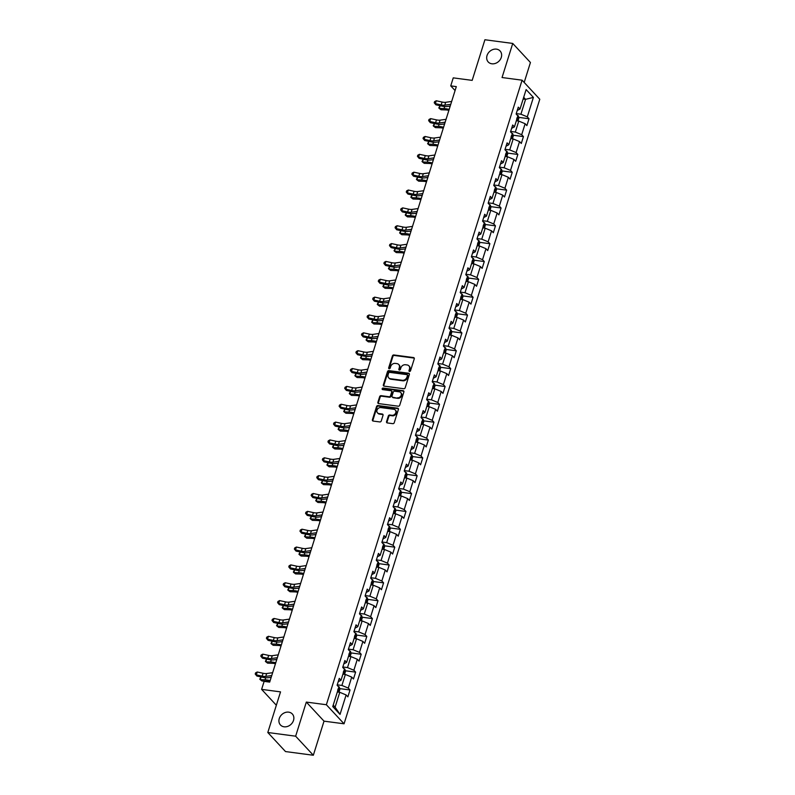 <?xml version="1.0" encoding="UTF-8"?>
<svg xmlns="http://www.w3.org/2000/svg" width="795" height="795" viewBox="0 0 795 795"><rect width="100%" height="100%" fill="white"/><g stroke="black" fill="none" stroke-linecap="round" stroke-linejoin="round"><path stroke-width="1.19" d="M409.514 371.444A0.865 0.725 -42.9 0 0 410.528 370.758L414.265 358.833A1.242 1.034 -42.9 0 0 413.519 357.561L393.853 354.958A1.242 1.034 -42.9 0 0 392.412 355.941L388.666 367.866A0.865 0.725 -42.9 0 0 390.196 368.075L390.683 366.525A3.965 3.299 -42.9 0 1 395.304 363.394L396.944 363.613A3.965 3.299 -42.9 0 1 398.732 364.507A3.965 3.299 -42.9 0 1 399.319 367.668L398.832 369.218A0.865 0.725 -42.9 0 0 400.362 369.417L400.849 367.876A3.965 3.299 -42.9 0 1 405.47 364.746L407.11 364.955A3.965 3.299 -42.9 0 1 408.888 365.849A3.965 3.299 -42.9 0 1 409.475 369.019L408.998 370.559A0.865 0.725 -42.9 0 0 409.514 371.444M288.684 712.151A8.089 6.718 -42.9 0 0 280.267 716.404A8.089 6.718 -42.9 0 0 280.456 724.97A8.089 6.718 -42.9 0 0 284.093 726.799A8.089 6.718 -42.9 0 0 292.51 722.546A8.089 6.718 -42.9 0 0 292.312 713.97A8.089 6.718 -42.9 0 0 288.684 712.151M496.458 49.141A8.089 6.718 -42.9 0 0 488.041 53.394A8.089 6.718 -42.9 0 0 488.229 61.97A8.089 6.718 -42.9 0 0 491.866 63.789A8.089 6.718 -42.9 0 0 500.284 59.536A8.089 6.718 -42.9 0 0 500.085 50.969A8.089 6.718 -42.9 0 0 496.458 49.141M386.549 421.668A1.242 1.034 -42.9 0 0 387.294 422.93L392.809 423.665A1.242 1.034 -42.9 0 0 394.25 422.682L398.404 409.425A1.242 1.034 -42.9 0 0 397.669 408.163L377.993 405.559A1.242 1.034 -42.9 0 0 376.552 406.533L372.398 419.79A1.242 1.034 -42.9 0 0 373.143 421.062L379.801 421.936A1.242 1.034 -42.9 0 0 381.252 420.962L383.031 415.288A1.242 1.034 -42.9 0 0 382.286 414.026L378.977 413.589A3.319 2.753 -42.9 0 1 377.496 412.834A3.319 2.753 -42.9 0 1 377.406 409.316A3.319 2.753 -42.9 0 1 380.865 407.577L393.813 409.286A3.319 2.753 -42.9 0 1 395.304 410.041A3.319 2.753 -42.9 0 1 395.383 413.559A3.319 2.753 -42.9 0 1 391.925 415.298L389.769 415.01A1.242 1.034 -42.9 0 0 388.328 415.994L386.549 421.668L387.026 422.175A1.242 1.034 -42.9 0 0 387.026 422.861M524.183 82.441L530.434 62.497L512.735 43.437L484.91 39.75L472.18 80.374L453.249 77.87L450.745 85.88L456.31 86.615L269.694 682.11L264.129 681.365L261.615 689.374L276.352 705.254M295.641 736.19L313.329 755.25L324.022 721.154L306.323 702.084L295.641 736.19L267.806 732.503L280.536 691.879L261.615 689.374M306.323 702.084L326.367 704.738L522.086 80.186L539.785 99.246L344.056 723.798L326.367 704.738M512.735 43.437L502.052 77.532L522.086 80.186M403.751 388.725A1.242 1.034 -42.9 0 0 405.202 387.751L409.355 374.495A1.242 1.034 -42.9 0 0 408.61 373.233L388.944 370.629A1.242 1.034 -42.9 0 0 387.503 371.603L383.349 384.859A1.242 1.034 -42.9 0 0 384.084 386.132L403.751 388.725M403.88 391.965L399.726 405.221A1.242 1.034 -42.9 0 1 398.285 406.195L378.609 403.592A1.242 1.034 -42.9 0 1 377.873 402.33L379.652 396.655A1.242 1.034 -42.9 0 1 381.093 395.672L389.073 396.735A1.242 1.034 -42.9 0 0 390.514 395.751L391.697 391.985A1.242 1.034 -42.9 0 0 390.951 390.723L382.653 389.62A0.865 0.725 -42.9 0 1 383.14 388.049L403.135 390.693A1.242 1.034 -42.9 0 1 403.88 391.965M313.329 755.25L285.504 751.563L267.806 732.503M350.019 689.971L348.28 688.092L351.718 677.101L353.467 678.99L355.613 672.123L353.874 670.245L357.313 659.254L359.062 661.132L361.208 654.265L359.469 652.387L362.908 641.406L364.657 643.284L366.803 636.417L365.054 634.539L368.502 623.548L370.251 625.436L372.398 618.57L370.649 616.691L374.097 605.701L375.836 607.579L377.993 600.712L376.244 598.834L379.692 587.853L381.431 589.731L383.588 582.864L381.839 580.986L385.287 570.005L387.026 571.883L389.182 565.016L387.433 563.138L390.882 552.147L392.621 554.026L394.777 547.169L393.028 545.281L396.476 534.3L398.216 536.178L400.372 529.311L398.623 527.433L402.071 516.452L403.81 518.33L405.967 511.463L404.218 509.585L407.656 498.594L409.405 500.472L411.562 493.616L409.813 491.727L413.251 480.746L415 482.625L417.156 475.758L415.407 473.88L418.846 462.899L420.595 464.777L422.741 457.91L421.002 456.032L424.441 445.041L426.19 446.919L428.336 440.062L426.597 438.174L430.035 427.193L431.784 429.071L433.931 422.205L432.192 420.326L435.63 409.346L437.379 411.224L439.526 404.357L437.787 402.479L441.225 391.488L442.974 393.366L445.121 386.509L443.381 384.621L446.82 373.64L448.569 375.518L450.715 368.651L448.976 366.773L452.415 355.792L454.164 357.671L456.31 350.804L454.561 348.925L458.009 337.935L459.748 339.813L461.905 332.956L460.156 331.068L463.604 320.087L465.343 321.965L467.5 315.098L465.751 313.22L469.199 302.239L470.938 304.117L473.095 297.25L471.346 295.372L474.794 284.381L476.533 286.27L478.689 279.403L476.94 277.515L480.389 266.534L482.128 268.412L484.284 261.545L482.535 259.667L485.984 248.686L487.723 250.564L489.879 243.697L488.13 241.819L491.568 230.828L493.317 232.716L495.474 225.85L493.725 223.961L497.163 212.981L498.912 214.859L501.069 207.992L499.32 206.114L502.758 195.133L504.507 197.011L506.654 190.144L504.914 188.266L508.353 177.275L510.102 179.163L512.248 172.296L510.509 170.408L513.948 159.427L515.697 161.305L517.843 154.439L516.104 152.561L519.542 141.58L521.291 143.458L523.438 136.591L521.699 134.713L525.137 123.722L526.886 125.61L529.033 118.743L527.294 116.855L533.385 97.407L526.121 89.577L520.019 109.024L518.28 107.146L516.124 114.013L517.873 115.891L514.425 126.882L512.686 125.004L510.529 131.861L512.278 133.749L508.83 144.73L507.091 142.852L504.934 149.718L506.683 151.597L503.235 162.577L501.496 160.699L499.34 167.566L501.089 169.444L497.64 180.435L495.901 178.557L493.745 185.414L495.494 187.302L492.045 198.283L490.306 196.405L488.15 203.272L489.899 205.15L486.46 216.131L484.712 214.252L482.555 221.119L484.304 222.998L480.866 233.988L479.117 232.11L476.96 238.967L478.709 240.855L475.271 251.836L473.522 249.958L471.375 256.825L473.114 258.703L469.676 269.684L467.927 267.806L465.781 274.672L467.52 276.551L464.081 287.542L462.332 285.663L460.186 292.52L461.925 294.408L458.486 305.389L456.737 303.511L454.591 310.378L456.33 312.256L452.892 323.237L451.143 321.359L448.996 328.226L450.735 330.104L447.297 341.095L445.548 339.217L443.401 346.073L445.15 347.962L441.702 358.942L439.953 357.064L437.807 363.931L439.555 365.809L436.107 376.79L434.368 374.912L432.212 381.779L433.961 383.657L430.512 394.648L428.773 392.76L426.617 399.627L428.366 401.515L424.918 412.496L423.178 410.618L421.022 417.484L422.771 419.363L419.323 430.343L417.584 428.465L415.427 435.332L417.176 437.21L413.728 448.201L411.989 446.313L409.832 453.18L411.581 455.068L408.133 466.049L406.394 464.171L404.238 471.038L405.987 472.916L402.548 483.897L400.799 482.018L398.643 488.885L400.392 490.763L396.953 501.754L395.204 499.866L393.048 506.733L394.797 508.621L391.359 519.602L389.61 517.724L387.463 524.591L389.202 526.469L385.764 537.45L384.015 535.572L381.868 542.438L383.607 544.317L380.169 555.308L378.42 553.419L376.274 560.286L378.013 562.174L374.574 573.155L372.825 571.277L370.679 578.144L372.418 580.022L368.979 591.003L367.23 589.125L365.084 595.992L366.823 597.87L363.385 608.861L361.636 606.973L359.489 613.839L361.228 615.728L357.79 626.708L356.041 624.83L353.894 631.697L355.643 633.575L352.195 644.556L350.446 642.678L348.299 649.545L350.048 651.423L346.6 662.414L344.861 660.526L342.705 667.393L344.454 669.281L341.005 680.262L339.266 678.383L337.11 685.25L338.859 687.128L332.757 706.576L340.031 714.407L346.123 694.959L347.872 696.837L350.019 689.971L339.713 688.609M342.923 674.14L345.358 674.458L341.91 685.439L337.239 684.823M338.223 681.703L341.005 680.262M341.91 685.439L348.28 688.092M345.358 674.458L351.718 677.101M348.518 656.282L350.943 656.6L347.504 667.591L342.834 666.975M343.818 663.845L346.6 662.414M347.504 667.591L353.874 670.245M350.943 656.6L357.313 659.254M354.113 638.435L356.538 638.753L353.099 649.744L348.429 649.118M349.412 645.997L352.195 644.556M353.099 649.744L359.469 652.387M356.538 638.753L362.908 641.406M359.708 620.587L362.132 620.905L358.694 631.886L354.023 631.27M355.007 628.149L357.79 626.708M358.694 631.886L365.054 634.539M362.132 620.905L368.502 623.548M365.303 602.729L367.727 603.057L364.289 614.038L359.618 613.422M360.602 610.292L363.385 608.861M364.289 614.038L370.649 616.691M367.727 603.057L374.097 605.701M370.897 584.881L373.322 585.2L369.884 596.19L365.213 595.564M366.197 592.444L368.979 591.003M369.884 596.19L376.244 598.834M373.322 585.2L379.692 587.853M376.492 567.034L378.917 567.352L375.478 578.333L370.808 577.717M371.792 574.596L374.574 573.155M375.478 578.333L381.839 580.986M378.917 567.352L385.287 570.005M382.087 549.176L384.512 549.504L381.073 560.485L376.403 559.869M377.377 556.739L380.169 555.308M381.073 560.485L387.433 563.138M384.512 549.504L390.882 552.147M387.682 531.328L390.106 531.646L386.668 542.637L381.998 542.011M382.971 538.891L385.764 537.45M386.668 542.637L393.028 545.281M390.106 531.646L396.476 534.3M393.277 513.481L395.701 513.799L392.263 524.78L387.592 524.163M388.566 521.043L391.359 519.602M392.263 524.78L398.623 527.433M395.701 513.799L402.071 516.452M398.871 495.623L401.296 495.951L397.848 506.932L393.187 506.316M394.161 503.185L396.953 501.754M397.848 506.932L404.218 509.585M401.296 495.951L407.656 498.594M404.466 477.775L406.891 478.093L403.443 489.084L398.782 488.468M399.756 485.338L402.548 483.897M403.443 489.084L409.813 491.727M406.891 478.093L413.251 480.746M410.061 459.927L412.486 460.245L409.037 471.226L404.377 470.61M405.351 467.49L408.133 466.049M409.037 471.226L415.407 473.88M412.486 460.245L418.846 462.899M415.656 442.07L418.081 442.398L414.632 453.379L409.972 452.762M410.945 449.632L413.728 448.201M414.632 453.379L421.002 456.032M418.081 442.398L424.441 445.041M421.251 424.222L423.675 424.54L420.227 435.531L415.566 434.915M416.54 431.784L419.323 430.343M420.227 435.531L426.597 438.174M423.675 424.54L430.035 427.193M426.835 406.374L429.27 406.692L425.822 417.673L421.151 417.057M422.135 413.937L424.918 412.496M425.822 417.673L432.192 420.326M429.27 406.692L435.63 409.346M432.43 388.517L434.855 388.844L431.417 399.825L426.746 399.209M427.73 396.089L430.512 394.648M431.417 399.825L437.787 402.479M434.855 388.844L441.225 391.488M438.025 370.669L440.45 370.987L437.012 381.978L432.341 381.361M433.325 378.231L436.107 376.79M437.012 381.978L443.381 384.621M440.45 370.987L446.82 373.64M443.62 352.821L446.045 353.139L442.606 364.12L437.936 363.504M438.92 360.383L441.702 358.942M442.606 364.12L448.976 366.773M446.045 353.139L452.415 355.792M449.215 334.963L451.64 335.291L448.201 346.272L443.531 345.656M444.514 342.536L447.297 341.095M448.201 346.272L454.561 348.925M451.64 335.291L458.009 337.935M454.81 317.116L457.234 317.434L453.796 328.424L449.125 327.808M450.109 324.678L452.892 323.237M453.796 328.424L460.156 331.068M457.234 317.434L463.604 320.087M460.404 299.268L462.829 299.586L459.391 310.567L454.72 309.951M455.704 306.83L458.486 305.389M459.391 310.567L465.751 313.22M462.829 299.586L469.199 302.239M465.999 281.41L468.424 281.738L464.986 292.719L460.315 292.103M461.299 288.983L464.081 287.542M464.986 292.719L471.346 295.372M468.424 281.738L474.794 284.381M471.594 263.562L474.019 263.88L470.58 274.871L465.91 274.255M466.884 271.125L469.676 269.684M470.58 274.871L476.94 277.515M474.019 263.88L480.389 266.534M477.189 245.715L479.614 246.033L476.175 257.014L471.505 256.397M472.478 253.277L475.271 251.836M476.175 257.014L482.535 259.667M479.614 246.033L485.984 248.686M482.784 227.857L485.208 228.185L481.76 239.166L477.099 238.55M478.073 235.429L480.866 233.988M481.76 239.166L488.13 241.819M485.208 228.185L491.568 230.828M488.378 210.009L490.803 210.327L487.355 221.318L482.694 220.702M483.668 217.572L486.46 216.131M487.355 221.318L493.725 223.961M490.803 210.327L497.163 212.981M493.973 192.161L496.398 192.479L492.95 203.46L488.289 202.844M489.263 199.724L492.045 198.283M492.95 203.46L499.32 206.114M496.398 192.479L502.758 195.133M499.568 174.304L501.993 174.632L498.545 185.613L493.884 184.996M494.858 181.876L497.64 180.435M498.545 185.613L504.914 188.266M501.993 174.632L508.353 177.275M505.163 156.456L507.588 156.774L504.139 167.765L499.479 167.149M500.453 164.018L503.235 162.577M504.139 167.765L510.509 170.408M507.588 156.774L513.948 159.427M510.748 138.608L513.182 138.926L509.734 149.907L505.064 149.291M506.047 146.171L508.83 144.73M509.734 149.907L516.104 152.561M513.182 138.926L519.542 141.58M516.343 120.751L518.777 121.079L515.329 132.059L510.658 131.443M511.642 128.323L514.425 126.882M515.329 132.059L521.699 134.713M518.777 121.079L525.137 123.722M523.16 99.017L525.584 99.335L520.924 114.212L516.253 113.596M517.237 110.465L520.019 109.024M520.924 114.212L527.294 116.855M523.696 97.298L525.584 99.335L533.385 97.407M324.022 721.154L344.056 723.798M450.745 85.88L455.078 90.55M333.204 705.145L335.092 707.182L339.763 692.306L337.328 691.988M335.092 707.182L340.031 714.407M339.763 692.306L346.123 694.959M518.728 117.372L529.033 118.743M513.133 135.23L523.438 136.591M507.538 153.077L517.843 154.439M501.943 170.925L512.248 172.296M496.348 188.783L506.654 190.144M490.753 206.63L501.069 207.992M485.159 224.478L495.474 225.85M479.564 242.336L489.879 243.697M473.969 260.184L484.284 261.545M468.374 278.031L478.689 279.403M462.779 295.889L473.095 297.25M457.185 313.737L467.5 315.098M451.6 331.585L461.905 332.956M446.005 349.442L456.31 350.804M440.41 367.29L450.715 368.651M434.815 385.138L445.121 386.509M429.221 402.995L439.526 404.357M423.626 420.843L433.931 422.205M418.031 438.691L428.336 440.062M412.436 456.549L422.741 457.91M406.841 474.396L417.156 475.758M401.246 492.244L411.562 493.616M395.652 510.102L405.967 511.463M390.057 527.95L400.372 529.311M384.462 545.797L394.777 547.169M378.867 563.655L389.182 565.016M373.272 581.503L383.588 582.864M367.688 599.351L377.993 600.712M362.093 617.208L372.398 618.57M356.498 635.056L366.803 636.417M350.903 652.904L361.208 654.265M345.308 670.761L355.613 672.123M409.445 371.434A0.865 0.725 -42.9 0 1 409.475 371.076L409.952 369.536A3.965 3.299 -42.9 0 0 409.365 366.366L408.888 365.849M398.732 364.507L399.209 365.024A3.965 3.299 -42.9 0 1 399.796 368.184L399.309 369.735A0.865 0.725 -42.9 0 0 399.279 370.092M414.265 358.147A1.242 1.034 -42.9 0 0 413.996 358.078L394.33 355.474A1.242 1.034 -42.9 0 0 392.889 356.448L389.153 368.383A0.865 0.725 -42.9 0 0 389.123 368.741M409.355 373.819A1.242 1.034 -42.9 0 0 409.087 373.749L389.421 371.146A1.242 1.034 -42.9 0 0 387.98 372.12L383.826 385.376A1.242 1.034 -42.9 0 0 383.826 386.052M407.438 375.528A0.865 0.725 -42.9 0 0 406.921 374.644L389.649 372.358A0.865 0.725 -42.9 0 0 388.646 373.044L388.129 374.674A3.965 3.299 -42.9 0 0 388.715 377.834A3.965 3.299 -42.9 0 0 390.504 378.728L402.3 380.288A3.965 3.299 -42.9 0 0 406.931 377.158L407.438 375.528L407.915 376.045A0.865 0.725 -42.9 0 0 407.785 375.349L407.308 374.842M388.715 377.834L389.202 378.35A3.965 3.299 -42.9 0 0 390.981 379.245L390.504 378.728M407.915 376.045L407.408 377.675A3.965 3.299 -42.9 0 1 402.777 380.805L390.981 379.245M391.508 391.001L391.995 391.518A1.242 1.034 -42.9 0 1 392.173 392.501L390.991 396.268A1.242 1.034 -42.9 0 1 389.55 397.242L381.57 396.188A1.242 1.034 -42.9 0 0 380.129 397.172L378.35 402.836A1.242 1.034 -42.9 0 0 378.35 403.522M403.88 391.279A1.242 1.034 -42.9 0 0 403.622 391.21L383.617 388.566A0.865 0.725 -42.9 0 0 382.584 389.61M397.351 397.828A3.319 2.753 -42.9 0 0 400.799 396.079A3.319 2.753 -42.9 0 0 400.72 392.561A3.319 2.753 -42.9 0 0 399.229 391.816L394.668 391.21A1.242 1.034 -42.9 0 0 393.227 392.193L392.044 395.95A1.242 1.034 -42.9 0 0 392.79 397.222L397.828 398.345A3.319 2.753 -42.9 0 0 401.276 396.596A3.319 2.753 -42.9 0 0 401.197 393.078L400.72 392.561M392.233 396.944L392.71 397.46A1.242 1.034 -42.9 0 0 393.267 397.739L392.79 397.222M397.828 398.345L393.267 397.739M395.304 410.041L395.781 410.548A3.319 2.753 -42.9 0 1 395.86 414.066A3.319 2.753 -42.9 0 1 392.412 415.815L390.246 415.527A1.242 1.034 -42.9 0 0 388.805 416.51L387.026 422.175M377.496 412.834L377.973 413.35A3.319 2.753 -42.9 0 0 379.463 414.096L378.977 413.589M383.031 414.612A1.242 1.034 -42.9 0 0 382.763 414.533L379.463 414.096M398.404 408.749A1.242 1.034 -42.9 0 0 398.146 408.68L378.48 406.076A1.242 1.034 -42.9 0 0 377.029 407.05L372.875 420.307A1.242 1.034 -42.9 0 0 372.875 420.982M517.982 120.969L518.906 118.038L518.31 115.861A3.349 1.053 -162.6 0 0 517.068 115.027M516.7 119.002L517.128 117.63M448.867 110.366A6.32 1.988 -162.6 0 0 445.836 109.919L441.046 109.77L439.267 108.438L444.047 108.577A9.48 2.981 17.4 0 1 449.165 109.412M440.112 105.715L439.267 108.438L438.8 107.941L440.052 105.705M448.807 106.242A9.48 2.981 17.4 0 1 450.059 106.55M450.755 104.314L444.783 105.169A6.32 1.988 17.4 0 1 441.175 104.89L435.352 103.628L435.899 104.801L441.722 106.063A9.48 2.981 -162.6 0 0 447.128 106.48L450.218 106.043M451.659 101.452L445.677 102.307A6.32 1.988 17.4 0 1 442.07 102.028L436.246 100.766L435.352 103.628L434.229 102.784L434.587 101.641L436.246 100.766M435.899 104.801L434.229 102.784M512.387 138.827L513.312 135.885L512.715 133.709A3.349 1.053 -162.6 0 0 511.473 132.884M511.106 136.849L511.533 135.478M443.272 128.224A6.32 1.988 -162.6 0 0 440.241 127.766L435.451 127.617L433.673 126.286L438.452 126.425A9.48 2.981 17.4 0 1 443.57 127.26M434.517 123.573L433.673 126.286L433.205 125.789L434.458 123.553M443.213 124.09A9.48 2.981 17.4 0 1 444.465 124.398M506.803 156.675L507.717 153.733L507.121 151.567A3.349 1.053 -162.6 0 0 505.878 150.732M505.511 154.707L505.938 153.336M437.677 146.071A6.32 1.988 -162.6 0 0 434.646 145.614L429.857 145.475L428.078 144.133L432.868 144.283A9.48 2.981 17.4 0 1 437.975 145.107M428.932 141.421L428.078 144.133L427.611 143.637L428.863 141.411M437.618 141.937A9.48 2.981 17.4 0 1 438.87 142.255M445.17 122.172L439.188 123.016A6.32 1.988 17.4 0 1 435.581 122.738L429.757 121.476L430.304 122.659L436.127 123.921A9.48 2.981 -162.6 0 0 441.533 124.328L444.624 123.891M446.065 119.31L440.082 120.154A6.32 1.988 17.4 0 1 436.475 119.886L430.651 118.624L429.757 121.476L428.634 120.641L428.992 119.498L430.651 118.624M430.304 122.659L428.634 120.641M439.575 140.019L433.593 140.864A6.32 1.988 17.4 0 1 429.986 140.596L424.162 139.334L424.709 140.506L430.532 141.768A9.48 2.981 -162.6 0 0 435.938 142.176L439.029 141.739M440.47 137.157L434.487 138.012A6.32 1.988 17.4 0 1 430.88 137.734L425.057 136.472L424.162 139.334L423.039 138.489L423.397 137.346L425.057 136.472M424.709 140.506L423.039 138.489M501.208 174.522L502.122 171.591L501.526 169.415A3.349 1.053 -162.6 0 0 500.284 168.58M499.916 172.555L500.353 171.183M432.083 163.919A6.32 1.988 -162.6 0 0 429.052 163.462L424.262 163.323L422.483 161.991L427.273 162.13A9.48 2.981 17.4 0 1 432.381 162.965M423.338 159.268L422.483 161.991L422.016 161.494L423.268 159.258M432.023 159.795A9.48 2.981 17.4 0 1 433.275 160.103M495.613 192.38L496.527 189.439L495.931 187.262A3.349 1.053 -162.6 0 0 494.689 186.437M494.321 190.403L494.758 189.031M426.488 181.777A6.32 1.988 -162.6 0 0 423.457 181.32L418.677 181.171L416.888 179.839L421.678 179.978A9.48 2.981 17.4 0 1 426.786 180.813M417.743 177.126L416.888 179.839L416.421 179.342L417.673 177.106M426.428 177.643A9.48 2.981 17.4 0 1 427.68 177.951M490.018 210.228L490.932 207.286L490.336 205.12A3.349 1.053 -162.6 0 0 489.094 204.285M488.726 208.26L489.163 206.889M420.893 199.625A6.32 1.988 -162.6 0 0 417.862 199.167L413.082 199.028L411.293 197.687L416.083 197.836A9.48 2.981 17.4 0 1 421.191 198.661M412.148 194.974L411.293 197.687L410.826 197.19L412.078 194.964M420.843 195.49A9.48 2.981 17.4 0 1 422.085 195.799M433.981 157.867L427.998 158.722A6.32 1.988 17.4 0 1 424.391 158.444L418.567 157.181L419.114 158.354L424.937 159.616A9.48 2.981 -162.6 0 0 430.343 160.034L433.434 159.596M434.875 155.005L428.893 155.86A6.32 1.988 17.4 0 1 425.285 155.582L419.462 154.319L418.567 157.181L417.445 156.337L417.812 155.194L419.462 154.319M419.114 158.354L417.445 156.337M428.386 175.725L422.403 176.57A6.32 1.988 17.4 0 1 418.796 176.291L412.973 175.029L413.519 176.212L419.343 177.474A9.48 2.981 -162.6 0 0 424.749 177.881L427.839 177.444M429.28 172.863L423.298 173.708A6.32 1.988 17.4 0 1 419.69 173.439L413.867 172.177L412.973 175.029L411.86 174.194L412.217 173.052L413.867 172.177M413.519 176.212L411.86 174.194M422.791 193.573L416.809 194.417A6.32 1.988 17.4 0 1 413.201 194.149L407.378 192.887L407.924 194.06L413.748 195.322A9.48 2.981 -162.6 0 0 419.154 195.729L422.244 195.292M423.685 190.711L417.703 191.565A6.32 1.988 17.4 0 1 414.096 191.287L408.272 190.025L407.378 192.887L406.265 192.042L406.623 190.899L408.272 190.025M407.924 194.06L406.265 192.042M484.423 228.076L485.338 225.144L484.741 222.968A3.349 1.053 -162.6 0 0 483.499 222.133M483.131 226.108L483.569 224.737M415.298 217.472A6.32 1.988 -162.6 0 0 412.267 217.015L407.487 216.876L405.698 215.544L410.488 215.684A9.48 2.981 17.4 0 1 415.596 216.518M406.553 212.822L405.698 215.544L405.231 215.048L406.493 212.812M415.248 213.348A9.48 2.981 17.4 0 1 416.5 213.656M417.196 211.42L411.214 212.275A6.32 1.988 17.4 0 1 407.606 211.997L401.783 210.735L402.33 211.907L408.153 213.169A9.48 2.981 -162.6 0 0 413.569 213.587L416.659 213.149M418.091 208.558L412.108 209.413A6.32 1.988 17.4 0 1 408.501 209.135L402.677 207.873L401.783 210.735L400.67 209.89L401.028 208.747L402.677 207.873M402.33 211.907L400.67 209.89M478.828 245.933L479.743 242.992L479.147 240.815A3.349 1.053 -162.6 0 0 477.904 239.991M477.537 243.956L477.974 242.584M409.703 235.33A6.32 1.988 -162.6 0 0 406.672 234.873L401.892 234.724L400.104 233.392L404.894 233.531A9.48 2.981 17.4 0 1 410.001 234.366M400.958 230.679L400.104 233.392L399.637 232.895L400.899 230.659M409.654 231.196A9.48 2.981 17.4 0 1 410.906 231.504M411.601 229.278L405.619 230.123A6.32 1.988 17.4 0 1 402.012 229.844L396.188 228.582L396.735 229.765L402.558 231.017A9.48 2.981 -162.6 0 0 407.974 231.434L411.065 230.997M412.496 226.416L406.513 227.261A6.32 1.988 17.4 0 1 402.906 226.982L397.083 225.73L396.188 228.582L395.075 227.748L395.433 226.605L397.083 225.73M396.735 229.765L395.075 227.748M473.234 263.781L474.158 260.84L473.552 258.673A3.349 1.053 -162.6 0 0 472.309 257.838M471.952 261.813L472.379 260.442M404.108 253.178A6.32 1.988 -162.6 0 0 401.078 252.721L396.298 252.581L394.509 251.24L399.299 251.389A9.48 2.981 17.4 0 1 404.407 252.214M395.363 248.527L394.509 251.24L394.042 250.743L395.304 248.507M404.059 249.044A9.48 2.981 17.4 0 1 405.311 249.352M406.007 247.126L400.024 247.97A6.32 1.988 17.4 0 1 396.417 247.702L390.593 246.44L391.14 247.613L396.963 248.875A9.48 2.981 -162.6 0 0 402.379 249.282L405.47 248.845M406.901 244.264L400.918 245.118A6.32 1.988 17.4 0 1 397.311 244.84L391.488 243.578L390.593 246.44L389.48 245.595L389.838 244.453L391.488 243.578M391.14 247.613L389.48 245.595M467.639 281.629L468.563 278.697L467.957 276.521A3.349 1.053 -162.6 0 0 466.715 275.686M466.357 279.661L466.784 278.29M398.514 271.025A6.32 1.988 -162.6 0 0 395.483 270.568L390.703 270.429L388.914 269.098L393.704 269.237A9.48 2.981 17.4 0 1 398.812 270.071M389.769 266.375L388.914 269.098L388.447 268.601L389.709 266.365M398.464 266.901A9.48 2.981 17.4 0 1 399.716 267.209M400.412 264.974L394.429 265.828A6.32 1.988 17.4 0 1 390.822 265.55L384.999 264.288L385.545 265.46L391.369 266.722A9.48 2.981 -162.6 0 0 396.784 267.14L399.875 266.703M401.306 262.111L395.324 262.966A6.32 1.988 17.4 0 1 391.726 262.688L385.893 261.426L384.999 264.288L383.886 263.443L384.243 262.3L385.893 261.426M385.545 265.46L383.886 263.443M462.044 299.477L462.968 296.545L462.362 294.369A3.349 1.053 -162.6 0 0 461.12 293.544M460.762 297.509L461.189 296.137M392.919 288.883A6.32 1.988 -162.6 0 0 389.898 288.426L385.108 288.277L383.319 286.945L388.109 287.084A9.48 2.981 17.4 0 1 393.227 287.919M384.174 284.232L383.319 286.945L382.852 286.448L384.114 284.213M392.869 284.749A9.48 2.981 17.4 0 1 394.121 285.057M394.817 282.831L388.834 283.676A6.32 1.988 17.4 0 1 385.227 283.398L379.404 282.136L379.95 283.318L385.774 284.57A9.48 2.981 -162.6 0 0 391.19 284.988L394.28 284.55M395.711 279.969L389.739 280.814A6.32 1.988 17.4 0 1 386.132 280.536L380.298 279.284L379.404 282.136L378.291 281.301L378.649 280.158L380.298 279.284M379.95 283.318L378.291 281.301M456.449 317.334L457.373 314.393L456.777 312.216A3.349 1.053 -162.6 0 0 455.535 311.392M455.167 315.367L455.595 313.995M387.324 306.731A6.32 1.988 -162.6 0 0 384.303 306.274L379.513 306.135L377.724 304.793L382.514 304.942A9.48 2.981 17.4 0 1 387.632 305.767M378.579 302.08L377.724 304.793L377.257 304.296L378.519 302.06M387.274 302.597A9.48 2.981 17.4 0 1 388.526 302.905M389.222 300.679L383.24 301.524A6.32 1.988 17.4 0 1 379.632 301.255L373.809 299.993L374.356 301.166L380.189 302.428A9.48 2.981 -162.6 0 0 385.595 302.835L388.685 302.398M390.116 297.817L384.144 298.672A6.32 1.988 17.4 0 1 380.537 298.393L374.713 297.131L373.809 299.993L372.696 299.149L373.054 298.006L374.713 297.131M374.356 301.166L372.696 299.149M450.854 335.182L451.779 332.25L451.182 330.074A3.349 1.053 -162.6 0 0 449.94 329.239M449.572 333.214L450 331.843M381.729 324.579A6.32 1.988 -162.6 0 0 378.708 324.122L373.918 323.982L372.139 322.641L376.919 322.79A9.48 2.981 17.4 0 1 382.037 323.625M372.984 319.928L372.139 322.641L371.663 322.154L372.925 319.918M381.68 320.455A9.48 2.981 17.4 0 1 382.932 320.763M383.627 318.527L377.645 319.381A6.32 1.988 17.4 0 1 374.048 319.103L368.214 317.841L368.761 319.014L374.594 320.276A9.48 2.981 -162.6 0 0 380 320.693L383.091 320.256M384.522 315.665L378.549 316.519A6.32 1.988 17.4 0 1 374.942 316.241L369.118 314.979L368.214 317.841L367.101 316.996L367.459 315.853L369.118 314.979M368.761 319.014L367.101 316.996M445.26 353.03L446.184 350.098L445.588 347.922A3.349 1.053 -162.6 0 0 444.345 347.097M443.978 351.062L444.405 349.691M376.134 342.436A6.32 1.988 -162.6 0 0 373.113 341.979L368.323 341.83L366.545 340.498L371.325 340.638A9.48 2.981 17.4 0 1 376.442 341.472M367.389 337.776L366.545 340.498L366.068 340.002L367.33 337.766M376.085 338.302A9.48 2.981 17.4 0 1 377.337 338.61M378.032 336.384L372.05 337.229A6.32 1.988 17.4 0 1 368.453 336.951L362.619 335.689L363.166 336.861L368.999 338.123A9.48 2.981 -162.6 0 0 374.405 338.541L377.496 338.104M378.937 333.522L372.954 334.367A6.32 1.988 17.4 0 1 369.347 334.089L363.524 332.827L362.619 335.689L361.506 334.854L361.864 333.711L363.524 332.827M363.166 336.861L361.506 334.854M439.665 370.887L440.589 367.946L439.993 365.77A3.349 1.053 -162.6 0 0 438.751 364.945M438.383 368.92L438.81 367.548M370.55 360.284A6.32 1.988 -162.6 0 0 367.519 359.827L362.729 359.688L360.95 358.346L365.73 358.485A9.48 2.981 17.4 0 1 370.848 359.32M361.795 355.633L360.95 358.346L360.483 357.849L361.735 355.613M370.49 356.15A9.48 2.981 17.4 0 1 371.742 356.458M372.438 354.232L366.465 355.077A6.32 1.988 17.4 0 1 362.858 354.809L357.025 353.546L357.581 354.719L363.404 355.981A9.48 2.981 -162.6 0 0 368.81 356.389L371.901 355.951M373.342 351.37L367.36 352.225A6.32 1.988 17.4 0 1 363.752 351.947L357.929 350.684L357.025 353.546L355.912 352.702L356.269 351.559L357.929 350.684M357.581 354.719L355.912 352.702M434.07 388.735L434.994 385.804L434.398 383.627A3.349 1.053 -162.6 0 0 433.156 382.793M432.788 386.767L433.215 385.396M364.955 378.132A6.32 1.988 -162.6 0 0 361.924 377.675L357.134 377.536L355.355 376.194L360.135 376.343A9.48 2.981 17.4 0 1 365.253 377.178M356.2 373.481L355.355 376.194L354.888 375.707L356.14 373.471M364.895 374.008A9.48 2.981 17.4 0 1 366.147 374.316M366.843 372.08L360.87 372.934A6.32 1.988 17.4 0 1 357.263 372.656L351.44 371.394L351.986 372.567L357.81 373.829A9.48 2.981 -162.6 0 0 363.216 374.246L366.306 373.809M367.747 369.218L361.765 370.072A6.32 1.988 17.4 0 1 358.157 369.794L352.334 368.532L351.44 371.394L350.317 370.55L350.675 369.407L352.334 368.532M351.986 372.567L350.317 370.55M428.475 406.583L429.399 403.651L428.803 401.475A3.349 1.053 -162.6 0 0 427.561 400.65M427.193 404.615L427.621 403.244M359.36 395.99A6.32 1.988 -162.6 0 0 356.329 395.532L351.539 395.383L349.76 394.052L354.54 394.191A9.48 2.981 17.4 0 1 359.658 395.026M350.605 391.329L349.76 394.052L349.293 393.555L350.545 391.319M359.3 391.856A9.48 2.981 17.4 0 1 360.552 392.164M361.258 389.938L355.276 390.782A6.32 1.988 17.4 0 1 351.668 390.504L345.845 389.242L346.391 390.415L352.215 391.677A9.48 2.981 -162.6 0 0 357.621 392.094L360.711 391.657M362.152 387.076L356.17 387.92A6.32 1.988 17.4 0 1 352.563 387.642L346.739 386.38L345.845 389.242L344.722 388.407L345.08 387.254L346.739 386.38M346.391 390.415L344.722 388.407M422.89 424.441L423.805 421.499L423.208 419.323A3.349 1.053 -162.6 0 0 421.966 418.498M421.598 422.473L422.026 421.102M353.765 413.837A6.32 1.988 -162.6 0 0 350.734 413.38L345.944 413.241L344.165 411.899L348.945 412.039A9.48 2.981 17.4 0 1 354.063 412.873M345.02 409.187L344.165 411.899L343.698 411.403L344.951 409.167M353.705 409.703A9.48 2.981 17.4 0 1 354.958 410.011M355.663 407.785L349.681 408.63A6.32 1.988 17.4 0 1 346.073 408.362L340.25 407.1L340.797 408.272L346.62 409.534A9.48 2.981 -162.6 0 0 352.026 409.942L355.117 409.505M356.558 404.923L350.575 405.768A6.32 1.988 17.4 0 1 346.968 405.5L341.144 404.238L340.25 407.1L339.127 406.255L339.485 405.112L341.144 404.238M340.797 408.272L339.127 406.255M417.296 442.288L418.21 439.357L417.614 437.18A3.349 1.053 -162.6 0 0 416.371 436.346M416.004 440.321L416.441 438.949M348.17 431.685A6.32 1.988 -162.6 0 0 345.139 431.228L340.349 431.089L338.571 429.747L343.361 429.896A9.48 2.981 17.4 0 1 348.468 430.731M339.425 427.034L338.571 429.747L338.104 429.26L339.356 427.024M348.111 427.561A9.48 2.981 17.4 0 1 349.363 427.869M350.068 425.633L344.086 426.488A6.32 1.988 17.4 0 1 340.479 426.209L334.655 424.947L335.202 426.12L341.025 427.382A9.48 2.981 -162.6 0 0 346.431 427.799L349.522 427.362M350.963 422.771L344.98 423.626A6.32 1.988 17.4 0 1 341.373 423.347L335.55 422.085L334.655 424.947L333.532 424.103L333.9 422.96L335.55 422.085M335.202 426.12L333.532 424.103M411.701 460.136L412.615 457.204L412.019 455.028A3.349 1.053 -162.6 0 0 410.776 454.203M410.409 458.168L410.846 456.797M342.575 449.543A6.32 1.988 -162.6 0 0 339.545 449.086L334.765 448.937L332.976 447.605L337.766 447.744A9.48 2.981 17.4 0 1 342.874 448.579M333.83 444.882L332.976 447.605L332.509 447.108L333.761 444.872M342.516 445.409A9.48 2.981 17.4 0 1 343.768 445.717M344.474 443.491L338.491 444.335A6.32 1.988 17.4 0 1 334.884 444.057L329.06 442.795L329.607 443.968L335.43 445.23A9.48 2.981 -162.6 0 0 340.836 445.647L343.927 445.21M345.368 440.629L339.385 441.473A6.32 1.988 17.4 0 1 335.778 441.195L329.955 439.933L329.06 442.795L327.947 441.96L328.305 440.808L329.955 439.933M329.607 443.968L327.947 441.96M406.106 477.994L407.02 475.052L406.424 472.876A3.349 1.053 -162.6 0 0 405.182 472.051M404.814 476.026L405.251 474.655M336.981 467.39A6.32 1.988 -162.6 0 0 333.95 466.933L329.17 466.794L327.381 465.453L332.171 465.592A9.48 2.981 17.4 0 1 337.279 466.427M328.236 462.74L327.381 465.453L326.914 464.956L328.166 462.72M336.931 463.256A9.48 2.981 17.4 0 1 338.173 463.565M338.879 461.339L332.896 462.183A6.32 1.988 17.4 0 1 329.289 461.915L323.466 460.653L324.012 461.825L329.836 463.088A9.48 2.981 -162.6 0 0 335.242 463.495L338.332 463.058M339.773 458.477L333.791 459.321A6.32 1.988 17.4 0 1 330.183 459.053L324.36 457.791L323.466 460.653L322.353 459.808L322.71 458.665L324.36 457.791M324.012 461.825L322.353 459.808M400.511 495.841L401.425 492.91L400.829 490.734A3.349 1.053 -162.6 0 0 399.587 489.899M399.219 493.874L399.656 492.503M331.386 485.238A6.32 1.988 -162.6 0 0 328.355 484.781L323.575 484.642L321.786 483.3L326.576 483.449A9.48 2.981 17.4 0 1 331.684 484.284M322.641 480.587L321.786 483.3L321.319 482.813L322.571 480.578M331.336 481.114A9.48 2.981 17.4 0 1 332.578 481.422M333.284 479.186L327.302 480.041A6.32 1.988 17.4 0 1 323.694 479.763L317.871 478.501L318.417 479.673L324.241 480.935A9.48 2.981 -162.6 0 0 329.657 481.353L332.747 480.915M334.178 476.324L328.196 477.179A6.32 1.988 17.4 0 1 324.589 476.901L318.765 475.639L317.871 478.501L316.758 477.656L317.116 476.513L318.765 475.639M318.417 479.673L316.758 477.656M394.916 513.689L395.831 510.758L395.234 508.581A3.349 1.053 -162.6 0 0 393.992 507.747M393.624 511.722L394.062 510.35M325.791 503.096A6.32 1.988 -162.6 0 0 322.76 502.639L317.98 502.49L316.191 501.158L320.981 501.297A9.48 2.981 17.4 0 1 326.089 502.132M317.046 498.435L316.191 501.158L315.724 500.661L316.986 498.425M325.741 498.962A9.48 2.981 17.4 0 1 326.993 499.27M327.689 497.044L321.707 497.889A6.32 1.988 17.4 0 1 318.099 497.61L312.276 496.348L312.823 497.521L318.646 498.783A9.48 2.981 -162.6 0 0 324.062 499.2L327.152 498.763M328.583 494.182L322.601 495.027A6.32 1.988 17.4 0 1 318.994 494.748L313.17 493.486L312.276 496.348L311.163 495.514L311.521 494.361L313.17 493.486M312.823 497.521L311.163 495.514M389.321 531.547L390.236 528.605L389.639 526.429A3.349 1.053 -162.6 0 0 388.397 525.604M388.04 529.579L388.467 528.198M320.196 520.944A6.32 1.988 -162.6 0 0 317.165 520.486L312.385 520.347L310.597 519.006L315.386 519.145A9.48 2.981 17.4 0 1 320.494 519.98M311.451 516.293L310.597 519.006L310.13 518.509L311.392 516.273M320.147 516.81A9.48 2.981 17.4 0 1 321.399 517.118M322.094 514.892L316.112 515.736A6.32 1.988 17.4 0 1 312.505 515.468L306.681 514.206L307.228 515.379L313.051 516.641A9.48 2.981 -162.6 0 0 318.467 517.048L321.558 516.611M322.989 512.03L317.006 512.874A6.32 1.988 17.4 0 1 313.399 512.606L307.576 511.344L306.681 514.206L305.568 513.361L305.926 512.219L307.576 511.344M307.228 515.379L305.568 513.361M383.727 549.395L384.651 546.463L384.045 544.287A3.349 1.053 -162.6 0 0 382.802 543.452M382.445 547.427L382.872 546.056M314.601 538.791A6.32 1.988 -162.6 0 0 311.57 538.334L306.791 538.195L305.002 536.854L309.792 537.003A9.48 2.981 17.4 0 1 314.899 537.837M305.856 534.141L305.002 536.854L304.535 536.367L305.797 534.131M314.552 534.667A9.48 2.981 17.4 0 1 315.804 534.975M316.499 532.739L310.517 533.594A6.32 1.988 17.4 0 1 306.91 533.316L301.086 532.054L301.633 533.226L307.456 534.488A9.48 2.981 -162.6 0 0 312.872 534.906L315.963 534.459M317.394 529.877L311.411 530.732A6.32 1.988 17.4 0 1 307.814 530.454L301.981 529.192L301.086 532.054L299.973 531.209L300.331 530.066L301.981 529.192M301.633 533.226L299.973 531.209M378.132 567.242L379.056 564.311L378.45 562.135A3.349 1.053 -162.6 0 0 377.208 561.3M376.85 565.275L377.277 563.903M309.007 556.649A6.32 1.988 -162.6 0 0 305.986 556.192L301.196 556.043L299.407 554.711L304.197 554.85A9.48 2.981 17.4 0 1 309.315 555.685M300.262 551.988L299.407 554.711L298.94 554.214L300.202 551.978M308.957 552.515A9.48 2.981 17.4 0 1 310.209 552.823M310.905 550.587L304.922 551.442A6.32 1.988 17.4 0 1 301.315 551.164L295.492 549.902L296.038 551.074L301.861 552.336A9.48 2.981 -162.6 0 0 307.277 552.754L310.368 552.316M311.799 547.735L305.817 548.58A6.32 1.988 17.4 0 1 302.219 548.302L296.386 547.039L295.492 549.902L294.379 549.067L294.736 547.914L296.386 547.039M296.038 551.074L294.379 549.067M372.537 585.1L373.461 582.159L372.855 579.982A3.349 1.053 -162.6 0 0 371.623 579.157M371.255 583.132L371.682 581.751M303.412 574.497A6.32 1.988 -162.6 0 0 300.391 574.04L295.601 573.901L293.812 572.559L298.602 572.698A9.48 2.981 17.4 0 1 303.72 573.533M294.667 569.846L293.812 572.559L293.345 572.062L294.607 569.826M303.362 570.363A9.48 2.981 17.4 0 1 304.614 570.671M305.31 568.445L299.327 569.29A6.32 1.988 17.4 0 1 295.72 569.021L289.897 567.759L290.443 568.932L296.277 570.194A9.48 2.981 -162.6 0 0 301.683 570.601L304.773 570.164M306.204 565.583L300.232 566.428A6.32 1.988 17.4 0 1 296.624 566.159L290.791 564.897L289.897 567.759L288.784 566.914L289.142 565.772L290.791 564.897M290.443 568.932L288.784 566.914M366.942 602.948L367.866 600.016L367.27 597.84A3.349 1.053 -162.6 0 0 366.028 597.005M365.66 600.98L366.088 599.609M297.817 592.345A6.32 1.988 -162.6 0 0 294.796 591.887L290.006 591.748L288.227 590.407L293.007 590.556A9.48 2.981 17.4 0 1 298.125 591.391M289.072 587.694L288.227 590.407L287.75 589.92L289.012 587.684M297.767 588.221A9.48 2.981 17.4 0 1 299.019 588.529M299.715 586.293L293.733 587.147A6.32 1.988 17.4 0 1 290.135 586.869L284.302 585.607L284.849 586.78L290.682 588.042A9.48 2.981 -162.6 0 0 296.088 588.459L299.178 588.012M300.609 583.431L294.637 584.285A6.32 1.988 17.4 0 1 291.03 584.007L285.206 582.745L284.302 585.607L283.189 584.762L283.547 583.619L285.206 582.745M284.849 586.78L283.189 584.762M361.347 620.796L362.272 617.864L361.675 615.688A3.349 1.053 -162.6 0 0 360.433 614.853M360.065 618.828L360.493 617.457M292.222 610.202A6.32 1.988 -162.6 0 0 289.201 609.745L284.411 609.596L282.632 608.264L287.412 608.404A9.48 2.981 17.4 0 1 292.53 609.238M283.477 605.542L282.632 608.264L282.155 607.768L283.418 605.532M292.172 606.068A9.48 2.981 17.4 0 1 293.425 606.376M294.12 604.14L288.138 604.995A6.32 1.988 17.4 0 1 284.54 604.717L278.707 603.455L279.254 604.627L285.087 605.889A9.48 2.981 -162.6 0 0 290.493 606.307L293.584 605.87M295.024 601.288L289.042 602.133A6.32 1.988 17.4 0 1 285.435 601.855L279.611 600.593L278.707 603.455L277.594 602.62L277.952 601.467L279.611 600.593M279.254 604.627L277.594 602.62M355.753 638.653L356.677 635.712L356.081 633.535A3.349 1.053 -162.6 0 0 354.838 632.711M354.471 636.686L354.898 635.304M286.627 628.05A6.32 1.988 -162.6 0 0 283.606 627.593L278.816 627.454L277.038 626.112L281.818 626.251A9.48 2.981 17.4 0 1 286.935 627.086M277.882 623.399L277.038 626.112L276.561 625.615L277.823 623.379M286.578 623.916A9.48 2.981 17.4 0 1 287.83 624.224M288.525 621.998L282.553 622.843A6.32 1.988 17.4 0 1 278.946 622.574L273.112 621.312L273.669 622.485L279.492 623.747A9.48 2.981 -162.6 0 0 284.898 624.155L287.989 623.717M289.43 619.136L283.447 619.981A6.32 1.988 17.4 0 1 279.84 619.712L274.017 618.45L273.112 621.312L271.999 620.468L272.357 619.325L274.017 618.45M273.669 622.485L271.999 620.468M350.158 656.501L351.082 653.569L350.486 651.393A3.349 1.053 -162.6 0 0 349.243 650.558M348.876 654.533L349.303 653.162M281.042 645.898A6.32 1.988 -162.6 0 0 278.012 645.441L273.222 645.302L271.443 643.96L276.223 644.109A9.48 2.981 17.4 0 1 281.341 644.944M272.288 641.247L271.443 643.96L270.976 643.473L272.228 641.237M280.983 641.774A9.48 2.981 17.4 0 1 282.235 642.082M282.931 639.846L276.958 640.7A6.32 1.988 17.4 0 1 273.351 640.422L267.527 639.16L268.074 640.333L273.897 641.595A9.48 2.981 -162.6 0 0 279.303 642.012L282.394 641.565M283.835 636.984L277.853 637.838A6.32 1.988 17.4 0 1 274.245 637.56L268.422 636.298L267.527 639.16L266.404 638.315L266.762 637.173L268.422 636.298M268.074 640.333L266.404 638.315M344.563 674.349L345.487 671.417L344.891 669.241A3.349 1.053 -162.6 0 0 343.649 668.406M343.281 672.381L343.708 671.01M275.448 663.755A6.32 1.988 -162.6 0 0 272.417 663.298L267.627 663.149L265.848 661.818L270.628 661.957A9.48 2.981 17.4 0 1 275.746 662.792M266.693 659.095L265.848 661.818L265.381 661.321L266.633 659.085M275.388 659.621A9.48 2.981 17.4 0 1 276.64 659.93M277.336 657.694L271.363 658.548A6.32 1.988 17.4 0 1 267.756 658.27L261.933 657.008L262.479 658.181L268.303 659.443A9.48 2.981 -162.6 0 0 273.709 659.86L276.799 659.423M278.24 654.841L272.258 655.686A6.32 1.988 17.4 0 1 268.65 655.408L262.827 654.146L261.933 657.008L260.81 656.173L261.167 655.02L262.827 654.146M262.479 658.181L260.81 656.173M338.968 692.207L339.892 689.265L339.296 687.089A3.349 1.053 -162.6 0 0 338.054 686.264M337.686 690.239L338.114 688.858M269.853 681.603A6.32 1.988 -162.6 0 0 266.822 681.146L262.032 681.007L260.253 679.665L265.033 679.805A9.48 2.981 17.4 0 1 270.151 680.639M261.108 676.952L260.253 679.665L259.786 679.169L261.038 676.933M269.793 677.469A9.48 2.981 17.4 0 1 271.045 677.777M271.751 675.551L265.769 676.396A6.32 1.988 17.4 0 1 262.161 676.128L256.338 674.866L256.884 676.038L262.708 677.3A9.48 2.981 -162.6 0 0 268.114 677.708L271.204 677.27M272.645 672.689L266.663 673.534A6.32 1.988 17.4 0 1 263.056 673.266L257.232 672.004L256.338 674.866L255.215 674.021L255.573 672.878L257.232 672.004M256.884 676.038L255.215 674.021M409.952 369.536L409.475 369.019M399.309 369.735L398.832 369.218M399.796 368.184L399.319 367.668M389.153 368.383L388.666 367.866M392.889 356.448L392.412 355.941M394.33 355.474L393.853 354.958M413.996 358.078L413.519 357.561M409.475 371.076L408.998 370.559M383.826 385.376L383.349 384.859M387.98 372.12L387.503 371.603M389.421 371.146L388.944 370.629M409.087 373.749L408.61 373.233M402.777 380.805L402.3 380.288M407.408 377.675L406.931 377.158M378.35 402.836L377.873 402.33M380.129 397.172L379.652 396.655M381.57 396.188L381.093 395.672M389.55 397.242L389.073 396.735M390.991 396.268L390.514 395.751M392.173 392.501L391.697 391.985M383.617 388.566L383.14 388.049M403.622 391.21L403.135 390.693M388.805 416.51L388.328 415.994M390.246 415.527L389.769 415.01M392.412 415.815L391.925 415.298M382.763 414.533L382.286 414.026M372.875 420.307L372.398 419.79M377.029 407.05L376.552 406.533M378.48 406.076L377.993 405.559M398.146 408.68L397.669 408.163M516.79 120.81L518.32 115.911M444.693 106.52L444.047 108.577M444.783 105.169L445.677 102.307M441.175 104.89L442.07 102.028M511.195 138.668L512.725 133.769M439.098 124.368L438.452 126.425M505.6 156.516L507.13 151.616M433.504 142.216L432.868 144.283M439.188 123.016L440.082 120.154M435.581 122.738L436.475 119.886M433.593 140.864L434.487 138.012M429.986 140.596L430.88 137.734M500.005 174.363L501.546 169.464M427.919 160.073L427.273 162.13M494.411 192.221L495.951 187.322M422.324 177.921L421.678 179.978M488.816 210.069L490.356 205.17M416.729 195.769L416.083 197.836M427.998 158.722L428.893 155.86M424.391 158.444L425.285 155.582M422.403 176.57L423.298 173.708M418.796 176.291L419.69 173.439M416.809 194.417L417.703 191.565M413.201 194.149L414.096 191.287M483.221 227.917L484.761 223.017M411.134 213.626L410.488 215.684M411.214 212.275L412.108 209.413M407.606 211.997L408.501 209.135M477.626 245.774L479.166 240.875M405.539 231.474L404.894 233.531M405.619 230.123L406.513 227.261M402.012 229.844L402.906 226.982M472.031 263.622L473.572 258.723M399.945 249.322L399.299 251.389M400.024 247.97L400.918 245.118M396.417 247.702L397.311 244.84M466.436 281.47L467.977 276.571M394.35 267.18L393.704 269.237M394.429 265.828L395.324 262.966M390.822 265.55L391.726 262.688M460.852 299.327L462.382 294.428M388.755 285.027L388.109 287.084M388.834 283.676L389.739 280.814M385.227 283.398L386.132 280.536M455.257 317.175L456.787 312.276M383.16 302.875L382.514 304.942M383.24 301.524L384.144 298.672M379.632 301.255L380.537 298.393M449.662 335.023L451.192 330.124M377.565 320.733L376.919 322.79M377.645 319.381L378.549 316.519M374.048 319.103L374.942 316.241M444.067 352.881L445.597 347.981M371.971 338.581L371.325 340.638M372.05 337.229L372.954 334.367M368.453 336.951L369.347 334.089M438.472 370.728L440.003 365.829M366.376 356.428L365.73 358.485M366.465 355.077L367.36 352.225M362.858 354.809L363.752 351.947M432.878 388.576L434.408 383.677M360.781 374.276L360.135 376.343M360.87 372.934L361.765 370.072M357.263 372.656L358.157 369.794M427.283 406.434L428.813 401.535M355.186 392.134L354.54 394.191M355.276 390.782L356.17 387.92M351.668 390.504L352.563 387.642M421.688 424.282L423.218 419.382M349.591 409.982L348.945 412.039M349.681 408.63L350.575 405.768M346.073 408.362L346.968 405.5M416.093 442.129L417.633 437.23M344.006 427.829L343.361 429.896M344.086 426.488L344.98 423.626M340.479 426.209L341.373 423.347M410.498 459.977L412.039 455.088M338.412 445.687L337.766 447.744M338.491 444.335L339.385 441.473M334.884 444.057L335.778 441.195M404.903 477.835L406.444 472.936M332.817 463.535L332.171 465.592M332.896 462.183L333.791 459.321M329.289 461.915L330.183 459.053M399.309 495.683L400.849 490.783M327.222 481.382L326.576 483.449M327.302 480.041L328.196 477.179M323.694 479.763L324.589 476.901M393.714 513.53L395.254 508.641M321.627 499.24L320.981 501.297M321.707 497.889L322.601 495.027M318.099 497.61L318.994 494.748M388.119 531.388L389.659 526.489M316.032 517.088L315.386 519.145M316.112 515.736L317.006 512.874M312.505 515.468L313.399 512.606M382.524 549.236L384.065 544.337M310.438 534.936L309.792 537.003M310.517 533.594L311.411 530.732M306.91 533.316L307.814 530.454M376.939 567.083L378.47 562.194M304.843 552.793L304.197 554.85M304.922 551.442L305.817 548.58M301.315 551.164L302.219 548.302M371.345 584.941L372.875 580.042M299.248 570.641L298.602 572.698M299.327 569.29L300.232 566.428M295.72 569.021L296.624 566.159M365.75 602.789L367.28 597.89M293.653 588.489L293.007 590.556M293.733 587.147L294.637 584.285M290.135 586.869L291.03 584.007M360.155 620.637L361.685 615.747M288.058 606.346L287.412 608.404M288.138 604.995L289.042 602.133M284.54 604.717L285.435 601.855M354.56 638.494L356.09 633.595M282.464 624.194L281.818 626.251M282.553 622.843L283.447 619.981M278.946 622.574L279.84 619.712M348.965 656.342L350.496 651.443M276.869 642.042L276.223 644.109M276.958 640.7L277.853 637.838M273.351 640.422L274.245 637.56M343.37 674.19L344.901 669.291M271.274 659.9L270.628 661.957M271.363 658.548L272.258 655.686M267.756 658.27L268.65 655.408M337.776 692.048L339.306 687.148M265.679 677.747L265.033 679.805M265.769 676.396L266.663 673.534M262.161 676.128L263.056 673.266"/></g></svg>
